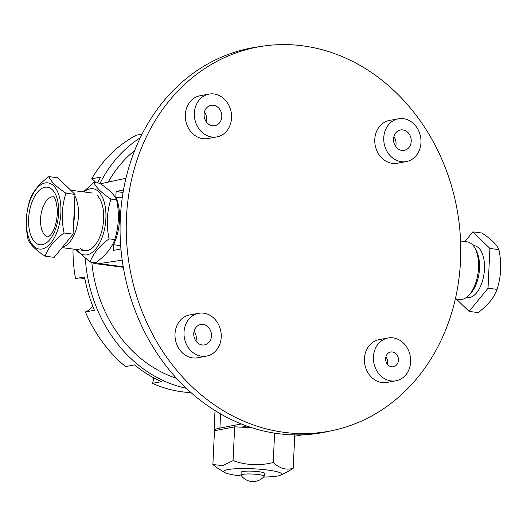 <?xml version="1.0" encoding="UTF-8"?>
<svg xmlns="http://www.w3.org/2000/svg" width="527" height="527" viewBox="0 0 527 527"><rect width="100%" height="100%" fill="white"/><g stroke="black" fill="none" stroke-linecap="round" stroke-linejoin="round"><path stroke-width="0.79" d="M263.546 477.034A29.018 4.025 -177.3 0 0 277.801 475.98A29.018 4.025 -177.3 0 0 280.812 475.097A29.018 4.025 -177.3 0 0 263.731 469.577A29.018 4.025 -177.3 0 0 227.677 469.616A29.018 4.025 -177.3 0 0 224.574 472.449A29.018 4.025 -177.3 0 0 241.59 476M224.574 472.449L217.743 468.226L212.882 464.537L222.822 465.664L233.059 460.644C246.221 465.308 259.607 465.927 273.223 462.515C279.672 468.47 286.339 470.394 293.203 468.279L287.933 471.579L280.812 475.097M251.544 427.634L234.653 426.844L214.476 430.737L212.882 464.537M234.653 426.844L233.059 460.644M274.607 433.135L273.223 462.515M294.777 434.88L293.203 468.279M264.198 476.217L264.337 473.345A11.607 1.607 -177.3 0 0 259.923 471.863A11.607 1.607 -177.3 0 0 247.716 471.112A11.607 1.607 -177.3 0 0 241.149 472.251L241.01 475.123A11.607 1.607 -177.3 0 0 241.07 475.295A14.506 14.506 0 0 0 264.126 476.382A11.607 1.607 -177.3 0 0 264.198 476.217A11.607 1.607 -177.3 0 0 259.785 474.735A11.607 1.607 -177.3 0 0 243.5 474.247A11.607 1.607 -177.3 0 0 241.01 475.123M411.225 141.328A10.356 8.814 -100.4 0 1 404.143 150.379A10.356 8.814 -100.4 0 1 393.517 139.023A10.356 8.814 -100.4 0 1 400.401 130.004A10.356 8.814 -100.4 0 1 411.225 141.328M393.873 136.664A10.158 8.643 -100.4 0 1 396.054 144.062A10.158 8.643 -100.4 0 1 395.678 146.48M221.808 116.651A10.356 8.814 -100.4 0 1 214.726 125.709A10.356 8.814 -100.4 0 1 204.101 114.346A10.356 8.814 -100.4 0 1 210.984 105.334A10.356 8.814 -100.4 0 1 221.808 116.651M204.456 111.987A10.158 8.643 -100.4 0 1 206.637 119.385A10.158 8.643 -100.4 0 1 206.261 121.803M211.472 335.864A10.356 8.814 -100.4 0 1 204.39 344.915A10.356 8.814 -100.4 0 1 193.758 333.551A10.356 8.814 -100.4 0 1 200.649 324.54A10.356 8.814 -100.4 0 1 211.472 335.864M194.12 331.193A10.158 8.643 -100.4 0 1 196.301 338.591A10.158 8.643 -100.4 0 1 195.919 341.009M385.619 358.544A7.503 6.383 79.6 0 0 393.294 366.779A7.503 6.383 79.6 0 0 398.445 360.218A7.503 6.383 79.6 0 0 390.586 352.023A7.503 6.383 79.6 0 0 385.619 358.544M221.221 337.135A21.765 18.517 79.6 0 0 198.686 313.301A21.765 18.517 79.6 0 0 184.015 332.287A21.765 18.517 79.6 0 0 206.544 356.114A21.765 18.517 79.6 0 0 221.221 337.135M198.686 313.301L189.687 314.955A21.765 18.517 79.6 0 0 175.017 333.94A21.765 18.517 79.6 0 0 197.546 357.767L206.544 356.114M410.638 361.805A21.765 18.517 79.6 0 0 388.103 337.978A21.765 18.517 79.6 0 0 373.432 356.963A21.765 18.517 79.6 0 0 395.961 380.79A21.765 18.517 79.6 0 0 410.638 361.805M388.103 337.978L379.111 339.632A21.765 18.517 79.6 0 0 364.434 358.61A21.765 18.517 79.6 0 0 386.97 382.444L395.961 380.79M420.974 142.6A21.765 18.517 79.6 0 0 398.445 118.773A21.765 18.517 79.6 0 0 383.768 137.758A21.765 18.517 79.6 0 0 406.304 161.585A21.765 18.517 79.6 0 0 420.974 142.6M398.445 118.773L389.446 120.426A21.765 18.517 79.6 0 0 374.769 139.405A21.765 18.517 79.6 0 0 397.305 163.232L406.304 161.585M231.557 117.929A21.765 18.517 79.6 0 0 209.021 94.096A21.765 18.517 79.6 0 0 194.351 113.081A21.765 18.517 79.6 0 0 216.88 136.908A21.765 18.517 79.6 0 0 231.557 117.929M209.021 94.096L200.029 95.749A21.765 18.517 79.6 0 0 185.352 114.734A21.765 18.517 79.6 0 0 207.888 138.561L216.88 136.908M247.822 426.383L247.769 427.43A35.731 4.954 2.7 0 1 251.175 427.516M220.582 413.899L219.911 428.089A40.625 5.632 -177.3 0 0 214.061 430.697A40.625 5.632 -177.3 0 0 214.436 431.521M176.552 378.36A127.672 108.621 -100.4 0 1 91.836 262.387M126.48 217.335A195.379 166.236 79.6 0 0 333.38 430.342A195.379 166.236 79.6 0 0 460.512 260.852A195.379 166.236 79.6 0 0 262.848 46.152A195.379 166.236 79.6 0 0 126.48 217.335M262.848 46.152L256.82 47.055A195.583 166.407 79.6 0 0 120.308 218.415A195.583 166.407 79.6 0 0 327.425 431.639L333.38 430.342M108.167 182.118A127.672 108.621 -100.4 0 1 134.714 150.445M246.847 426.04L242.809 426.784L247.769 427.43M294.718 436.198L302.814 434.782M241.34 423.952L219.911 428.089M123.489 190.063L116.098 191.42L115.828 197.164A35.731 18.109 97.4 0 1 113.588 244.693L113.318 250.43L120.946 249.034M91.546 262.222A40.625 20.593 -82.6 0 0 95.789 263.717A40.625 20.593 -82.6 0 0 99.142 263.625L122.205 260.154M125.953 178.264L102.936 183.251A40.625 20.593 -82.6 0 0 100.591 183.93M123.213 266.761L99.142 263.625M120.676 245.681L113.588 244.693M122.244 197.856L115.828 197.164M123.061 192.559L116.098 191.42M73.022 249.047A134.925 114.794 79.6 0 0 75.519 278.605L84.518 276.952A134.925 114.794 -100.4 0 0 94.405 310.251L85.407 311.905A134.925 114.794 79.6 0 0 125.545 366.568L134.543 364.915A134.925 114.794 -100.4 0 0 161.42 381.68L152.422 383.333A134.925 114.794 79.6 0 0 191.005 392.595M92.614 305.825A17.411 14.815 -100.4 0 1 85.407 311.905M153.719 377.866A17.411 14.815 -100.4 0 1 152.422 383.333M85.348 258.711A134.925 114.794 79.6 0 0 186.308 388.287M142.059 134.154L136.46 135.182A134.925 114.794 79.6 0 0 91.685 178.785A17.411 14.815 -100.4 0 1 95.947 182.757M78.747 278.012A17.411 14.815 -100.4 0 1 84.946 279.211M91.685 178.785L100.683 177.131A134.925 114.794 -100.4 0 0 97.495 182.961M140.301 137.705A134.925 114.794 79.6 0 0 99.939 183.495M116.599 199.805C114.385 194.72 108.7 189.193 99.537 183.225L93.885 182.487C96.066 187.546 101.751 193.073 110.947 199.074C106.829 211.841 106.204 225.101 109.069 238.843L114.721 239.581C118.838 226.814 119.464 213.554 116.599 199.805L110.947 199.074M84.103 191.973A33.366 16.91 97.4 0 1 102.818 198.112A33.366 16.91 97.4 0 1 102.791 235.582A33.366 16.91 97.4 0 1 76.606 249.515M83.365 191.874L93.885 182.487M79.966 248.059A29.018 14.71 -82.6 0 0 94.359 246.017A29.018 14.71 -82.6 0 0 100.367 199.904A29.018 14.71 -82.6 0 0 97.311 195.589M109.069 238.843C99.28 246.102 92.969 253.83 90.137 262.038L95.789 262.769C105.578 255.516 111.889 247.789 114.721 239.581M90.137 262.038L75.394 249.357M73.615 223.046A26.113 13.234 -82.6 0 0 74.294 208.633M74.887 196.031A29.018 14.71 97.4 0 1 69.801 242.025A29.018 14.71 97.4 0 1 62.463 247.176M59.347 196.716A33.366 16.91 -82.6 0 0 36.356 188.956A33.366 16.91 -82.6 0 0 27.918 235.207A33.366 16.91 -82.6 0 0 50.908 242.967A33.366 16.91 -82.6 0 0 59.347 196.716M48.879 176.624C51.06 181.683 56.745 187.21 65.941 193.211C61.824 205.978 61.198 219.239 64.063 232.98C54.281 240.233 47.97 247.967 45.131 256.175C35.968 250.206 30.283 244.673 28.069 239.587C25.204 225.912 25.83 212.651 29.947 199.819C32.786 191.611 39.097 183.877 48.879 176.624L57.911 177.803L74.966 194.384L65.941 193.211M74.966 194.384L73.095 234.159L64.063 232.98M73.095 234.159L54.156 257.347L45.131 256.175M385.843 356.983A5.804 4.941 -100.4 0 1 387.101 363.828M475.137 248.5L476.454 251.036A26.113 13.234 97.4 0 1 477.087 281.747A26.113 13.234 97.4 0 1 471 292.933L469.07 295.048A29.018 14.71 -82.6 0 0 475.137 248.5A29.018 14.71 -82.6 0 0 472.199 244.423A29.018 14.71 -82.6 0 0 467.278 241.88L460.565 241.01M455.361 298.855L459.781 299.428A29.018 14.71 -82.6 0 0 469.07 295.048M473.259 245.589L474.346 245.727A26.113 13.234 97.4 0 1 482.047 282.393A26.113 13.234 97.4 0 1 467.594 297.518L466.514 297.38M456.316 298.98L469.096 311.398L478.121 312.577C487.91 305.317 494.221 297.59 497.053 289.382C501.17 276.616 501.796 263.355 498.931 249.607C496.757 244.554 491.065 239.027 481.876 233.026L472.844 231.854L464.906 241.577M469.096 311.398L488.028 288.21L497.053 289.382M488.028 288.21L489.906 248.434L498.931 249.607M489.906 248.434L472.844 231.854M53.484 196.762A20.309 10.296 -82.6 0 0 46.646 200.491A20.309 10.296 -82.6 0 0 40.566 222.236A20.309 10.296 -82.6 0 0 48.234 237.038M37.305 192.48A29.018 14.71 97.4 0 1 57.298 199.226A29.018 14.71 97.4 0 1 49.96 239.442A29.018 14.71 97.4 0 1 29.967 232.697A29.018 14.71 97.4 0 1 37.305 192.48M215.009 410.566L214.061 430.697M123.305 267.301L95.789 263.717M53.392 196.703C52.562 197.012 56 194.628 57.423 211.255C57.1 221.571 54.848 229.449 50.658 234.904L48.135 237.071M92.383 193.047L70.684 190.221M84.887 250.595L62.094 247.624"/></g></svg>

